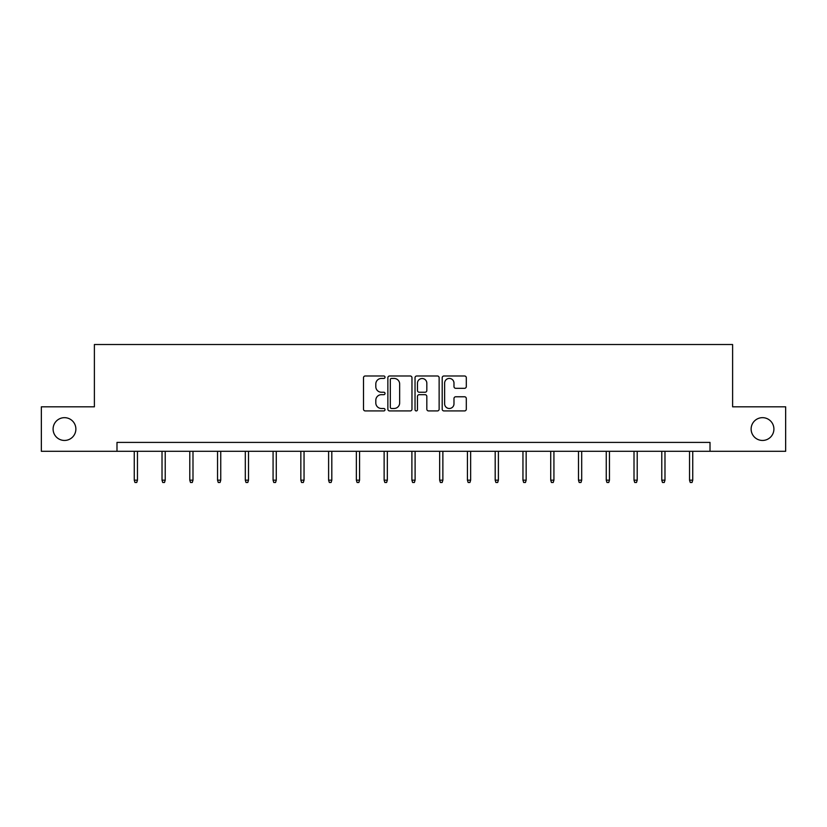 <?xml version="1.0" encoding="UTF-8"?>
<svg xmlns="http://www.w3.org/2000/svg" width="827" height="827" viewBox="0 0 827 827"><rect width="100%" height="100%" fill="white"/><g stroke="black" fill="none" stroke-linecap="round" stroke-linejoin="round"><path stroke-width="1.24" d="M385.02 377.215A1.22 1.22 0 0 0 383.8 375.985L365.245 375.985A1.747 1.747 0 0 0 363.498 377.732L363.498 409.179A1.747 1.747 0 0 0 365.245 410.926L383.8 410.926A1.22 1.22 0 0 0 385.02 409.706A1.22 1.22 0 0 0 383.8 408.486L381.402 408.486A5.593 5.593 0 0 1 375.809 402.894L375.809 400.268A5.593 5.593 0 0 1 381.402 394.686L383.8 394.686A1.22 1.22 0 0 0 385.02 393.456A1.22 1.22 0 0 0 383.8 392.236L381.402 392.236A5.593 5.593 0 0 1 375.809 386.643L375.809 384.028A5.593 5.593 0 0 1 381.402 378.435L383.8 378.435A1.22 1.22 0 0 0 385.02 377.215M751.123 429.058A11.392 11.392 0 0 0 762.515 440.45A11.392 11.392 0 0 0 773.907 429.058A11.392 11.392 0 0 0 762.515 417.666A11.392 11.392 0 0 0 751.123 429.058M53.093 429.058A11.392 11.392 0 0 0 64.485 440.45A11.392 11.392 0 0 0 75.877 429.058A11.392 11.392 0 0 0 64.485 417.666A11.392 11.392 0 0 0 53.093 429.058M464.557 388.308A1.747 1.747 0 0 0 466.304 386.56L466.304 377.732A1.747 1.747 0 0 0 464.557 375.985L443.944 375.985A1.747 1.747 0 0 0 442.197 377.732L442.197 409.179A1.747 1.747 0 0 0 443.944 410.926L464.557 410.926A1.747 1.747 0 0 0 466.304 409.179L466.304 398.521A1.747 1.747 0 0 0 464.557 396.774L455.729 396.774A1.747 1.747 0 0 0 453.982 398.521L453.982 403.814A4.673 4.673 0 0 1 449.309 408.486A4.673 4.673 0 0 1 444.637 403.814L444.637 383.108A4.673 4.673 0 0 1 449.309 378.435A4.673 4.673 0 0 1 453.982 383.108L453.982 386.56A1.747 1.747 0 0 0 455.729 388.308L464.557 388.308M116.989 451.304L41.35 451.304L41.35 406.812L94.392 406.812L94.392 344.518L732.608 344.518L732.608 406.812L785.65 406.812L785.65 451.304L710.011 451.304L710.011 442.404L116.989 442.404L116.989 451.304L710.011 451.304M411.97 377.732A1.747 1.747 0 0 0 410.223 375.985L389.61 375.985A1.747 1.747 0 0 0 387.863 377.732L387.863 409.179A1.747 1.747 0 0 0 389.61 410.926L410.223 410.926A1.747 1.747 0 0 0 411.97 409.179L411.97 377.732M416.777 375.985L437.39 375.985A1.747 1.747 0 0 1 439.137 377.732L439.137 409.179A1.747 1.747 0 0 1 437.39 410.926L428.572 410.926A1.747 1.747 0 0 1 426.825 409.179L426.825 396.433A1.747 1.747 0 0 0 425.078 394.686L419.217 394.686A1.747 1.747 0 0 0 417.47 396.433L417.47 409.706A1.22 1.22 0 0 1 416.25 410.926A1.22 1.22 0 0 1 415.03 409.706L415.03 377.732A1.747 1.747 0 0 1 416.777 375.985M391.533 378.435A1.22 1.22 0 0 0 390.313 379.655L390.313 407.256A1.22 1.22 0 0 0 391.533 408.486L394.065 408.486A5.593 5.593 0 0 0 399.658 402.894L399.658 384.028A5.593 5.593 0 0 0 394.065 378.435L391.533 378.435M426.825 383.201A4.673 4.673 0 0 0 422.152 378.528A4.673 4.673 0 0 0 417.47 383.201L417.47 390.489A1.747 1.747 0 0 0 419.217 392.236L425.078 392.236A1.747 1.747 0 0 0 426.825 390.489L426.825 383.201M137.458 480.167L136.744 482.482L134.966 482.482L134.253 480.167L137.458 480.167L137.458 451.304M134.253 480.167L134.253 451.304M165.224 480.167L164.511 482.482L162.733 482.482L162.02 480.167L165.224 480.167L165.224 451.304M162.02 480.167L162.02 451.304M192.991 480.167L192.278 482.482L190.499 482.482L189.786 480.167L192.991 480.167L192.991 451.304M189.786 480.167L189.786 451.304M220.747 480.167L220.044 482.482L218.256 482.482L217.542 480.167L220.747 480.167L220.747 451.304M217.542 480.167L217.542 451.304M248.513 480.167L247.8 482.482L246.022 482.482L245.309 480.167L248.513 480.167L248.513 451.304M245.309 480.167L245.309 451.304M276.28 480.167L275.567 482.482L273.789 482.482L273.075 480.167L276.28 480.167L276.28 451.304M273.075 480.167L273.075 451.304M304.047 480.167L303.333 482.482L301.555 482.482L300.842 480.167L304.047 480.167L304.047 451.304M300.842 480.167L300.842 451.304M331.813 480.167L331.1 482.482L329.322 482.482L328.608 480.167L331.813 480.167L331.813 451.304M328.608 480.167L328.608 451.304M359.569 480.167L358.856 482.482L357.078 482.482L356.365 480.167L359.569 480.167L359.569 451.304M356.365 480.167L356.365 451.304M387.336 480.167L386.623 482.482L384.844 482.482L384.131 480.167L387.336 480.167L387.336 451.304M384.131 480.167L384.131 451.304M415.102 480.167L414.389 482.482L412.611 482.482L411.898 480.167L415.102 480.167L415.102 451.304M411.898 480.167L411.898 451.304M442.869 480.167L442.156 482.482L440.377 482.482L439.664 480.167L442.869 480.167L442.869 451.304M439.664 480.167L439.664 451.304M470.635 480.167L469.922 482.482L468.144 482.482L467.431 480.167L470.635 480.167L470.635 451.304M467.431 480.167L467.431 451.304M498.392 480.167L497.678 482.482L495.9 482.482L495.187 480.167L498.392 480.167L498.392 451.304M495.187 480.167L495.187 451.304M526.158 480.167L525.445 482.482L523.667 482.482L522.953 480.167L526.158 480.167L526.158 451.304M522.953 480.167L522.953 451.304M553.925 480.167L553.211 482.482L551.433 482.482L550.72 480.167L553.925 480.167L553.925 451.304M550.72 480.167L550.72 451.304M581.691 480.167L580.978 482.482L579.2 482.482L578.486 480.167L581.691 480.167L581.691 451.304M578.486 480.167L578.486 451.304M609.458 480.167L608.744 482.482L606.956 482.482L606.253 480.167L609.458 480.167L609.458 451.304M606.253 480.167L606.253 451.304M637.214 480.167L636.501 482.482L634.722 482.482L634.009 480.167L637.214 480.167L637.214 451.304M634.009 480.167L634.009 451.304M664.98 480.167L664.267 482.482L662.489 482.482L661.776 480.167L664.98 480.167L664.98 451.304M661.776 480.167L661.776 451.304M692.747 480.167L692.034 482.482L690.256 482.482L689.542 480.167L692.747 480.167L692.747 451.304M689.542 480.167L689.542 451.304"/></g></svg>
